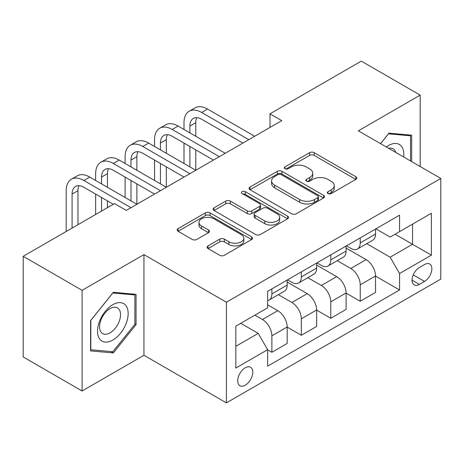 <?xml version="1.0" encoding="UTF-8"?>
<svg xmlns="http://www.w3.org/2000/svg" width="464" height="464" viewBox="0 0 464 464"><rect width="100%" height="100%" fill="white"/><g stroke="black" fill="none" stroke-linecap="round" stroke-linejoin="round"><path stroke-width="0.7" d="M328.013 193.581A2.291 1.322 0 0 0 331.25 193.581L355.824 179.394A3.271 1.891 0 0 0 356.781 178.06A3.271 1.891 0 0 0 355.824 176.72L314.198 152.691A3.271 1.891 0 0 0 309.569 152.691L285 166.878A2.291 1.322 0 0 0 284.328 167.811A2.291 1.322 0 0 0 285 168.745A2.291 1.322 0 0 0 288.237 168.745L291.415 166.907A10.463 6.044 0 0 1 306.217 166.907L309.685 168.913A10.463 6.044 0 0 1 312.753 173.182A10.463 6.044 0 0 1 309.685 177.457L306.507 179.29A2.291 1.322 0 0 0 305.834 180.229A2.291 1.322 0 0 0 306.507 181.163A2.291 1.322 0 0 0 309.743 181.163L312.927 179.324A10.463 6.044 0 0 1 327.723 179.324L331.192 181.331A10.463 6.044 0 0 1 334.26 185.6A10.463 6.044 0 0 1 331.192 189.875L328.013 191.707A2.291 1.322 0 0 0 327.346 192.641A2.291 1.322 0 0 0 328.013 193.581L328.013 191.707M245.253 385.195A10.66 6.154 120 0 0 252.219 375.799A10.66 6.154 120 0 0 250.583 367.256A10.66 6.154 120 0 0 245.253 367.784A10.66 6.154 120 0 0 238.287 377.18A10.66 6.154 120 0 0 239.923 385.723A10.66 6.154 120 0 0 245.253 385.195M208.052 245.885A3.271 1.891 0 0 0 207.089 247.219A3.271 1.891 0 0 0 208.052 248.553L219.727 255.299A3.271 1.891 0 0 0 224.356 255.299L251.639 239.54A3.271 1.891 0 0 0 252.602 238.206A3.271 1.891 0 0 0 251.639 236.872L210.018 212.837A3.271 1.891 0 0 0 205.39 212.837L178.101 228.595A3.271 1.891 0 0 0 177.144 229.929A3.271 1.891 0 0 0 178.101 231.263L192.206 239.407A3.271 1.891 0 0 0 196.835 239.407L208.51 232.667A3.271 1.891 0 0 0 209.473 231.327A3.271 1.891 0 0 0 208.51 229.993L201.515 225.956A8.746 5.052 0 0 1 198.952 222.384A8.746 5.052 0 0 1 204.357 217.72A8.746 5.052 0 0 1 213.887 218.811L241.292 234.633A8.746 5.052 0 0 1 243.855 238.206A8.746 5.052 0 0 1 238.455 242.875A8.746 5.052 0 0 1 228.92 241.779L224.356 239.14A3.271 1.891 0 0 0 219.727 239.14L208.052 245.885L208.052 248.553M143.944 254.614L82.099 290.319L23.2 256.314L23.2 356.973L82.099 390.978L143.944 355.273L226.403 402.88L226.403 302.221L143.944 254.614L143.944 355.273M420.187 166.541L420.187 95.126L358.341 130.831L440.8 178.443L226.403 302.221M420.187 95.126L361.288 61.12L269.99 113.831L269.99 127.432M23.2 256.314L114.492 203.603L126.278 210.407L281.77 120.628L269.99 113.831M291.647 213.771A3.271 1.891 0 0 0 296.276 213.771L323.565 198.018A3.271 1.891 0 0 0 324.522 196.684A3.271 1.891 0 0 0 323.565 195.35L281.938 171.315A3.271 1.891 0 0 0 277.31 171.315L250.021 187.067A3.271 1.891 0 0 0 249.064 188.407A3.271 1.891 0 0 0 250.021 189.741L291.647 213.771M242.962 194.074A2.291 1.322 0 0 1 245.282 194.399L245.282 191.678L287.605 216.108A3.271 1.891 0 0 1 288.562 217.442A3.271 1.891 0 0 1 287.605 218.782L260.316 234.535A3.271 1.891 0 0 1 255.687 234.535L214.061 210.499L214.061 207.831A3.271 1.891 0 0 0 213.104 209.165A3.271 1.891 0 0 0 214.061 210.499M214.061 207.831L225.742 201.086A3.271 1.891 0 0 1 230.364 201.086L247.248 210.836A3.271 1.891 0 0 0 251.871 210.836L259.62 206.364A3.271 1.891 0 0 0 260.577 205.03A3.271 1.891 0 0 0 259.62 203.69L242.046 193.546A2.291 1.322 0 0 1 241.373 192.612A2.291 1.322 0 0 1 242.788 191.388A2.291 1.322 0 0 1 245.282 191.678M424.543 264.544L419.363 267.537A10.33 5.962 120 0 0 412.612 276.637A10.33 5.962 120 0 0 414.195 284.913A10.33 5.962 120 0 0 419.363 284.403L424.543 281.41A10.33 5.962 120 0 0 431.294 272.31A10.33 5.962 120 0 0 429.71 264.033A10.33 5.962 120 0 0 424.543 264.544M226.403 402.88L440.8 279.096L440.8 178.443M375.892 228.839L390.149 237.069L399.568 231.623L399.568 215.168L267.635 291.34L267.635 307.8L235.828 326.163L235.828 368.056L267.635 349.694L267.635 366.154L399.568 289.983L399.568 273.522L390.149 257.201L366.722 243.675M399.568 231.623L431.375 213.26L431.375 255.159L399.568 273.522M82.099 290.319L82.099 390.978M395.096 234.21L412.531 244.279L412.531 224.147L431.375 213.26M390.149 257.201L412.531 244.279L431.375 255.159M235.828 346.295L258.21 333.372L240.775 323.304M267.635 349.827L271.875 352.28L271.875 335.82A13.328 7.697 -120 0 0 262.45 319.499L254.91 315.143M271.875 352.28L287.187 343.435L287.187 326.975A13.328 7.697 -120 0 0 277.768 310.654L267.635 304.807M287.187 327.114L301.327 335.275L301.327 318.814A13.328 7.697 -120 0 0 291.902 302.493L278.371 294.681M301.327 335.275L316.639 326.436L316.639 309.975A13.328 7.697 -120 0 0 307.214 293.654L287.187 282.089M316.639 310.109L330.774 318.275L330.774 301.815A13.328 7.697 -120 0 0 321.349 285.493L307.818 277.681M330.774 318.275L346.092 309.43L346.092 292.97A13.328 7.697 -120 0 0 336.667 276.648L316.639 265.089M346.092 293.109L360.226 301.269L360.226 284.809A13.328 7.697 -120 0 0 350.801 268.488L337.27 260.675M360.226 301.269L375.538 292.43L375.538 275.97A13.328 7.697 -120 0 0 366.113 259.649L346.092 248.083M346.44 245.839L350.801 248.356A13.328 7.697 -120 0 0 357.466 249.017A13.328 7.697 -120 0 0 360.226 242.916L360.226 237.881M316.993 262.844L321.349 265.362A13.328 7.697 -120 0 0 328.013 266.017A13.328 7.697 -120 0 0 330.774 259.915L330.774 254.887M287.541 279.844L291.902 282.361A13.328 7.697 -120 0 0 298.567 283.023A13.328 7.697 -120 0 0 301.327 276.921L301.327 271.887M375.538 276.103L399.568 289.983M357.466 249.017L372.778 240.178A13.328 7.697 -120 0 0 375.538 234.076L375.538 229.042M328.013 266.017L343.331 257.178A13.328 7.697 -120 0 0 346.092 251.076L346.092 246.042M298.567 283.023L313.879 274.183A13.328 7.697 -120 0 0 316.639 268.082L316.639 263.047M267.635 300.562A13.328 7.697 -120 0 0 269.114 300.022L284.426 291.183A13.328 7.697 -120 0 0 287.187 285.082L287.187 280.047M269.114 300.022A13.328 7.697 -120 0 0 271.875 293.927L271.875 288.892M258.21 333.372L267.635 349.694M411.701 161.64L411.701 135.198L388.965 133.162L380.538 143.649M90.579 350.906L113.315 352.936L136.051 324.655L136.051 294.344L113.315 292.308L90.579 320.595L90.579 350.906M134.873 323.976L136.051 324.655M110.913 351.55L113.315 352.936M328.93 193.9L331.192 192.595A10.463 6.044 0 0 0 334.26 188.32L334.26 185.6M312.753 173.182L312.753 175.902A10.463 6.044 0 0 1 309.685 180.177L307.423 181.482M355.778 179.417L314.198 155.411A3.271 1.891 0 0 0 309.569 155.411L285.917 169.07M323.518 198.041L281.938 174.035A3.271 1.891 0 0 0 277.31 174.035L250.067 189.764M317.782 197.618A2.291 1.322 0 0 0 318.449 196.684A2.291 1.322 0 0 0 317.782 195.75L281.242 174.655A2.291 1.322 0 0 0 278.006 174.655L274.653 176.587A10.463 6.044 0 0 0 271.585 180.861A10.463 6.044 0 0 0 274.653 185.136L299.628 199.555A10.463 6.044 0 0 0 314.43 199.555L317.782 197.618L317.782 200.338A2.291 1.322 0 0 0 318.449 199.404L318.449 196.684M271.585 180.861L271.585 183.582A10.463 6.044 0 0 0 274.653 187.856L274.653 185.136M317.782 200.338L314.43 202.275A10.463 6.044 0 0 1 299.628 202.275L274.653 187.856M214.107 210.528L225.742 203.812L225.742 201.086M260.577 205.03L260.577 207.75A3.271 1.891 0 0 1 259.62 209.084L251.871 213.556A3.271 1.891 0 0 1 247.248 213.556L230.364 203.812A3.271 1.891 0 0 0 225.742 203.812M245.282 194.399L287.558 218.805M264.764 220.951A8.746 5.052 0 0 0 274.299 222.041A8.746 5.052 0 0 0 279.699 217.378A8.746 5.052 0 0 0 277.136 213.805L267.484 208.232A3.271 1.891 0 0 0 262.856 208.232L255.113 212.703A3.271 1.891 0 0 0 254.15 214.037A3.271 1.891 0 0 0 255.113 215.377L264.764 220.951L264.764 223.671A8.746 5.052 0 0 0 274.299 224.762A8.746 5.052 0 0 0 279.699 220.098L279.699 217.378M254.15 214.037L254.15 216.758A3.271 1.891 0 0 0 255.113 218.097L255.113 215.377M264.764 223.671L255.113 218.097M243.855 238.206L243.855 240.926A8.746 5.052 0 0 1 238.455 245.595A8.746 5.052 0 0 1 228.92 244.499L224.356 241.86A3.271 1.891 0 0 0 219.727 241.86L208.092 248.576M198.952 222.384L198.952 225.104A8.746 5.052 0 0 0 201.515 228.677L201.515 225.956M208.469 232.69L201.515 228.677M251.598 239.563L210.018 215.557A3.271 1.891 0 0 0 205.39 215.557L178.147 231.287M183.999 129.473L183.999 122.67A24.986 14.43 60 0 1 189.173 111.232L195.06 107.834A24.986 14.43 60 0 1 207.559 109.069L254.678 136.271M189.173 111.232A24.986 14.43 60 0 1 201.666 112.468L248.785 139.676M242.898 143.074L201.666 119.271A16.658 9.616 -120 0 0 193.337 118.448A16.658 9.616 -120 0 0 189.886 126.075L189.886 132.872M196.817 117.676A16.658 9.616 -120 0 0 195.779 122.67L195.779 136.277M189.886 146.473L189.886 166.878M195.779 149.878L195.779 170.276L148.654 143.074L142.767 146.473L189.886 173.681M183.999 163.479L183.999 143.074M154.547 146.473L154.547 139.676A24.986 14.43 60 0 1 159.72 128.238L165.613 124.833A24.986 14.43 60 0 1 178.106 126.075L225.226 153.277M159.72 128.238A24.986 14.43 60 0 1 172.219 129.473L219.339 156.675M213.446 160.08L172.219 136.277A16.658 9.616 -120 0 0 163.885 135.447A16.658 9.616 -120 0 0 160.434 143.074L160.434 149.878M167.371 134.682A16.658 9.616 -120 0 0 166.327 139.676L166.327 153.277M160.434 163.479L160.434 183.883M166.327 166.878L166.327 187.282L119.207 160.08L113.315 163.479L160.434 190.681M154.547 180.479L154.547 160.08M183.999 177.08L142.767 153.277A16.658 9.616 -120 0 0 134.438 152.453A16.658 9.616 -120 0 0 130.987 160.08L130.987 166.878M137.918 151.682A16.658 9.616 -120 0 0 136.874 156.675L136.874 170.282M130.987 180.479L130.987 200.883M136.874 183.883L136.874 204.288L89.755 177.08L83.868 180.479L130.987 207.686M125.094 197.484L125.094 177.08M125.094 163.479L125.094 156.675A24.986 14.43 60 0 1 130.274 145.238A24.986 14.43 60 0 1 142.767 146.473M130.274 145.238L136.161 141.839A24.986 14.43 60 0 1 148.654 143.074M154.547 194.085L113.315 170.282A16.658 9.616 -120 0 0 104.986 169.453A16.658 9.616 -120 0 0 101.535 177.08L101.535 183.883M108.472 168.687A16.658 9.616 -120 0 0 107.428 173.681L107.428 187.282M101.535 197.484L101.535 211.085M107.428 200.883L107.428 207.686M95.648 214.484L95.648 194.085M95.648 180.479L95.648 173.681A24.986 14.43 60 0 1 100.821 162.243A24.986 14.43 60 0 1 113.315 163.479M100.821 162.243L106.714 158.839A24.986 14.43 60 0 1 119.207 160.08M113.315 204.288L83.868 187.282A16.658 9.616 -120 0 0 75.539 186.458A16.658 9.616 -120 0 0 72.088 194.085L72.088 228.091M79.019 185.687A16.658 9.616 -120 0 0 77.975 190.681L77.975 224.686M66.195 231.49L66.195 190.681A24.986 14.43 60 0 1 71.375 179.243A24.986 14.43 60 0 1 83.868 180.479M71.375 179.243L77.262 175.844A24.986 14.43 60 0 1 89.755 177.08M403.651 156.994A21.657 12.505 120 0 0 401.76 146.711A21.657 12.505 120 0 0 386.297 146.978M395.792 152.453A14.825 8.561 120 0 0 394.789 150.301A14.825 8.561 120 0 0 393.124 148.758A14.825 8.561 120 0 0 388.583 148.294M388.449 133.806L410.524 135.801L410.524 160.962M409.068 134.96L410.524 135.801M380.584 143.678L388.496 133.835M112.845 304.668A21.657 12.505 120 0 0 97.533 331.192A21.657 12.505 120 0 0 112.845 340.037A21.657 12.505 120 0 0 128.157 313.513A21.657 12.505 120 0 0 112.845 304.668M110.055 308.635A14.825 8.561 120 0 0 100.369 321.703A14.825 8.561 120 0 0 102.643 333.581A14.825 8.561 120 0 0 110.055 332.85A14.825 8.561 120 0 0 119.741 319.783A14.825 8.561 120 0 0 117.473 307.905A14.825 8.561 120 0 0 110.055 308.635M134.873 324.319L112.845 351.724L90.816 349.757L90.816 320.386L112.845 292.981L134.873 294.947L134.873 324.319M133.412 294.106L134.873 294.947M262.45 319.499L277.768 310.654M291.902 302.493L307.214 293.654M321.349 285.493L336.667 276.648M350.801 268.488L366.113 259.649M360.226 242.916L375.538 234.076M360.226 284.809L375.538 275.97M330.774 301.815L346.092 292.97M330.774 259.915L346.092 251.076M301.327 318.814L316.639 309.975M301.327 276.921L316.639 268.082M271.875 335.82L287.187 326.975M271.875 293.927L287.187 285.082M413.244 274.885L424.543 281.41M412.055 280.186L419.363 284.403M331.192 192.595L331.192 189.875M306.507 181.163L306.507 179.29M309.685 180.177L309.685 177.457M285 168.745L285 166.878M309.569 155.411L309.569 152.691M314.198 155.411L314.198 152.691M355.824 179.394L355.824 176.72M250.021 189.741L250.021 187.067M277.31 174.035L277.31 171.315M281.938 174.035L281.938 171.315M323.565 198.018L323.565 195.35M299.628 202.275L299.628 199.555M314.43 202.275L314.43 199.555M230.364 203.812L230.364 201.086M247.248 213.556L247.248 210.836M251.871 213.556L251.871 210.836M259.62 209.084L259.62 206.364M287.605 218.782L287.605 216.108M219.727 241.86L219.727 239.14M224.356 241.86L224.356 239.14M228.92 244.499L228.92 241.779M208.51 232.667L208.51 229.993M178.101 231.263L178.101 228.595M205.39 215.557L205.39 212.837M210.018 215.557L210.018 212.837M251.639 239.54L251.639 236.872M207.559 109.069L201.666 112.468M195.779 122.67L189.886 126.075M178.106 126.075L172.219 129.473M166.327 139.676L160.434 143.074M136.874 156.675L130.987 160.08M107.428 173.681L101.535 177.08M77.975 190.681L72.088 194.085"/></g></svg>
